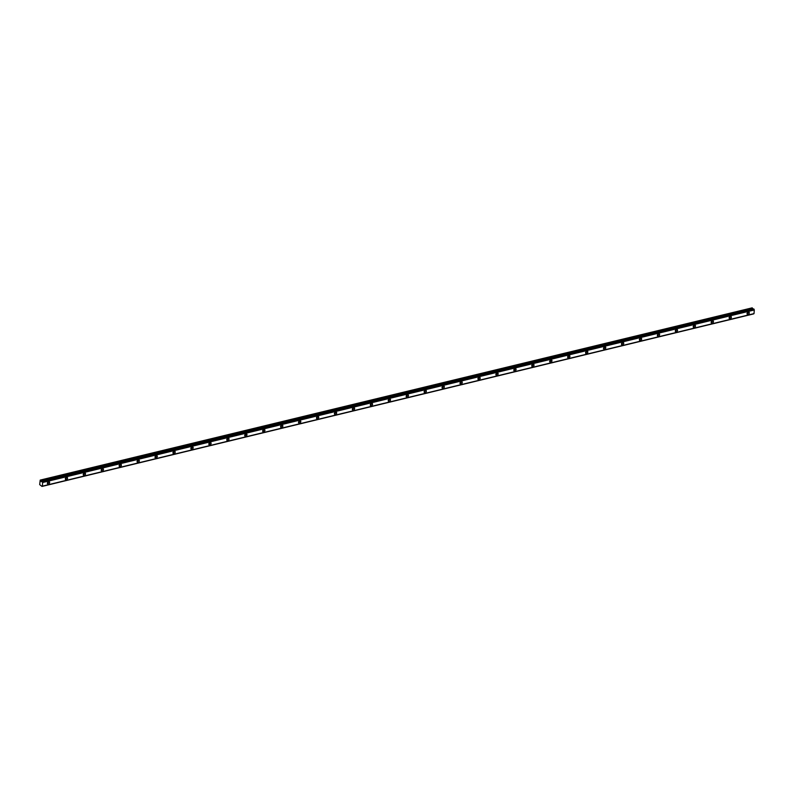 <?xml version="1.0" encoding="UTF-8"?>
<svg xmlns="http://www.w3.org/2000/svg" width="794" height="794" viewBox="0 0 794 794"><rect width="100%" height="100%" fill="white"/><g stroke="black" fill="none" stroke-linecap="round" stroke-linejoin="round"><path stroke-width="1.19" d="M48.603 481.66A1.36 0.983 125.5 0 0 48.414 484.092A1.36 0.983 125.5 0 0 48.603 481.66M748.276 312.022A1.36 0.983 125.5 0 0 748.087 314.454A1.36 0.983 125.5 0 0 748.276 312.022M730.331 316.369A1.36 0.983 125.5 0 0 730.143 318.801A1.36 0.983 125.5 0 0 730.331 316.369M712.397 320.716A1.36 0.983 125.5 0 0 712.208 323.158A1.36 0.983 125.5 0 0 712.397 320.716M694.452 325.074A1.36 0.983 125.5 0 0 694.264 327.505A1.36 0.983 125.5 0 0 694.452 325.074M676.508 329.421A1.36 0.983 125.5 0 0 676.329 331.852A1.36 0.983 125.5 0 0 676.508 329.421M658.573 333.768A1.36 0.983 125.5 0 0 658.385 336.199A1.36 0.983 125.5 0 0 658.573 333.768M640.629 338.115A1.36 0.983 125.5 0 0 640.44 340.557A1.36 0.983 125.5 0 0 640.629 338.115M622.695 342.472A1.36 0.983 125.5 0 0 622.506 344.904A1.36 0.983 125.5 0 0 622.695 342.472M604.75 346.819A1.36 0.983 125.5 0 0 604.562 349.251A1.36 0.983 125.5 0 0 604.75 346.819M586.806 351.166A1.36 0.983 125.5 0 0 586.627 353.598A1.36 0.983 125.5 0 0 586.806 351.166M568.871 355.514A1.36 0.983 125.5 0 0 568.683 357.955A1.36 0.983 125.5 0 0 568.871 355.514M550.927 359.871A1.36 0.983 125.5 0 0 550.738 362.302A1.36 0.983 125.5 0 0 550.927 359.871M532.992 364.218A1.36 0.983 125.5 0 0 532.804 366.649A1.36 0.983 125.5 0 0 532.992 364.218M515.048 368.565A1.36 0.983 125.5 0 0 514.859 370.997A1.36 0.983 125.5 0 0 515.048 368.565M497.113 372.912A1.36 0.983 125.5 0 0 496.925 375.354A1.36 0.983 125.5 0 0 497.113 372.912M479.169 377.269A1.36 0.983 125.5 0 0 478.981 379.701A1.36 0.983 125.5 0 0 479.169 377.269M461.225 381.616A1.36 0.983 125.5 0 0 461.036 384.048A1.36 0.983 125.5 0 0 461.225 381.616M443.29 385.963A1.36 0.983 125.5 0 0 443.102 388.395A1.36 0.983 125.5 0 0 443.29 385.963M425.346 390.311A1.36 0.983 125.5 0 0 425.157 392.752A1.36 0.983 125.5 0 0 425.346 390.311M407.411 394.668A1.36 0.983 125.5 0 0 407.223 397.099A1.36 0.983 125.5 0 0 407.411 394.668M389.467 399.015A1.36 0.983 125.5 0 0 389.278 401.446A1.36 0.983 125.5 0 0 389.467 399.015M371.523 403.362A1.36 0.983 125.5 0 0 371.334 405.794A1.36 0.983 125.5 0 0 371.523 403.362M353.588 407.709A1.36 0.983 125.5 0 0 353.399 410.151A1.36 0.983 125.5 0 0 353.588 407.709M335.644 412.066A1.36 0.983 125.5 0 0 335.455 414.498A1.36 0.983 125.5 0 0 335.644 412.066M317.709 416.413A1.36 0.983 125.5 0 0 317.521 418.845A1.36 0.983 125.5 0 0 317.709 416.413M299.765 420.76A1.36 0.983 125.5 0 0 299.576 423.192A1.36 0.983 125.5 0 0 299.765 420.76M281.82 425.108A1.36 0.983 125.5 0 0 281.642 427.549A1.36 0.983 125.5 0 0 281.82 425.108M263.886 429.465A1.36 0.983 125.5 0 0 263.697 431.896A1.36 0.983 125.5 0 0 263.886 429.465M245.942 433.812A1.36 0.983 125.5 0 0 245.753 436.243A1.36 0.983 125.5 0 0 245.942 433.812M228.007 438.159A1.36 0.983 125.5 0 0 227.818 440.591A1.36 0.983 125.5 0 0 228.007 438.159M210.063 442.506A1.36 0.983 125.5 0 0 209.874 444.948A1.36 0.983 125.5 0 0 210.063 442.506M192.118 446.863A1.36 0.983 125.5 0 0 191.94 449.295A1.36 0.983 125.5 0 0 192.118 446.863M174.184 451.21A1.36 0.983 125.5 0 0 173.995 453.642A1.36 0.983 125.5 0 0 174.184 451.21M156.239 455.558A1.36 0.983 125.5 0 0 156.051 457.989A1.36 0.983 125.5 0 0 156.239 455.558M138.305 459.905A1.36 0.983 125.5 0 0 138.116 462.346A1.36 0.983 125.5 0 0 138.305 459.905M120.36 464.262A1.36 0.983 125.5 0 0 120.172 466.693A1.36 0.983 125.5 0 0 120.36 464.262M102.416 468.609A1.36 0.983 125.5 0 0 102.237 471.041A1.36 0.983 125.5 0 0 102.416 468.609M84.482 472.956A1.36 0.983 125.5 0 0 84.293 475.388A1.36 0.983 125.5 0 0 84.482 472.956M66.537 477.313A1.36 0.983 125.5 0 0 66.349 479.745A1.36 0.983 125.5 0 0 66.537 477.313M42.608 482.395L754.28 309.908L42.608 482.395L42.39 481.819L753.992 309.184L42.39 481.819M40.206 480.102L752.216 307.834L40.206 480.102L39.7 484.628L41.993 486.434L753.675 313.848L42.003 486.434M754.28 309.908L754.022 313.61L42.032 486.385M42.34 486.176L753.982 313.64L42.36 486.166M42.648 482.444L42.39 486.146M42.36 481.72L753.675 308.965M41.715 481.76L753.992 309.184M41.596 481.779L40.623 480.43L752.216 307.834M752.255 307.893L753.059 309.114M754.022 309.283L754.24 309.858M42.013 486.424L753.635 313.898M48.097 481.898A0.814 0.586 -54.5 0 1 47.451 482.802M747.769 312.26A0.814 0.586 -54.5 0 1 747.124 313.173M729.835 316.617A0.814 0.586 -54.5 0 1 729.19 317.521M711.89 320.965A0.814 0.586 -54.5 0 1 711.245 321.868M693.946 325.312A0.814 0.586 -54.5 0 1 693.301 326.215M676.012 329.659A0.814 0.586 -54.5 0 1 675.366 330.572M658.067 334.016A0.814 0.586 -54.5 0 1 657.422 334.919M640.133 338.363A0.814 0.586 -54.5 0 1 639.488 339.266M622.188 342.71A0.814 0.586 -54.5 0 1 621.543 343.613M604.254 347.057A0.814 0.586 -54.5 0 1 603.599 347.971M586.309 351.414A0.814 0.586 -54.5 0 1 585.664 352.318M568.365 355.762A0.814 0.586 -54.5 0 1 567.72 356.665M550.431 360.109A0.814 0.586 -54.5 0 1 549.785 361.012M532.486 364.456A0.814 0.586 -54.5 0 1 531.841 365.369M514.552 368.813A0.814 0.586 -54.5 0 1 513.897 369.716M496.607 373.16A0.814 0.586 -54.5 0 1 495.962 374.063M478.663 377.507A0.814 0.586 -54.5 0 1 478.018 378.41M460.728 381.854A0.814 0.586 -54.5 0 1 460.083 382.768M442.784 386.212A0.814 0.586 -54.5 0 1 442.139 387.115M424.85 390.559A0.814 0.586 -54.5 0 1 424.204 391.462M406.905 394.906A0.814 0.586 -54.5 0 1 406.26 395.809M388.961 399.253A0.814 0.586 -54.5 0 1 388.316 400.166M371.026 403.61A0.814 0.586 -54.5 0 1 370.381 404.513M353.082 407.957A0.814 0.586 -54.5 0 1 352.437 408.86M335.147 412.304A0.814 0.586 -54.5 0 1 334.502 413.208M317.203 416.652A0.814 0.586 -54.5 0 1 316.558 417.565M299.259 421.009A0.814 0.586 -54.5 0 1 298.613 421.912M281.324 425.356A0.814 0.586 -54.5 0 1 280.679 426.259M263.38 429.703A0.814 0.586 -54.5 0 1 262.735 430.606M245.445 434.05A0.814 0.586 -54.5 0 1 244.8 434.963M227.501 438.407A0.814 0.586 -54.5 0 1 226.856 439.31M209.556 442.754A0.814 0.586 -54.5 0 1 208.911 443.657M191.622 447.101A0.814 0.586 -54.5 0 1 190.977 448.005M173.678 451.449A0.814 0.586 -54.5 0 1 173.032 452.362M155.743 455.806A0.814 0.586 -54.5 0 1 155.098 456.709M137.799 460.153A0.814 0.586 -54.5 0 1 137.154 461.056M119.854 464.5A0.814 0.586 -54.5 0 1 119.209 465.403M101.92 468.847A0.814 0.586 -54.5 0 1 101.275 469.76M83.975 473.204A0.814 0.586 -54.5 0 1 83.33 474.107M66.041 477.551A0.814 0.586 -54.5 0 1 65.396 478.454M42.668 482.504L754.3 309.968M47.382 483.308A1.36 0.983 125.5 0 0 48.543 481.67M747.055 313.67A1.36 0.983 125.5 0 0 748.216 312.032M729.12 318.017A1.36 0.983 125.5 0 0 730.281 316.389M711.176 322.364A1.36 0.983 125.5 0 0 712.337 320.736M693.231 326.721A1.36 0.983 125.5 0 0 694.403 325.083M675.297 331.068A1.36 0.983 125.5 0 0 676.458 329.431M657.353 335.415A1.36 0.983 125.5 0 0 658.524 333.788M639.418 339.763A1.36 0.983 125.5 0 0 640.579 338.135M621.474 344.12A1.36 0.983 125.5 0 0 622.635 342.482M603.529 348.467A1.36 0.983 125.5 0 0 604.7 346.829M585.595 352.814A1.36 0.983 125.5 0 0 586.756 351.186M567.65 357.161A1.36 0.983 125.5 0 0 568.822 355.533M549.716 361.518A1.36 0.983 125.5 0 0 550.877 359.881M531.772 365.865A1.36 0.983 125.5 0 0 532.933 364.228M513.827 370.212A1.36 0.983 125.5 0 0 514.998 368.585M495.893 374.56A1.36 0.983 125.5 0 0 497.054 372.932M477.948 378.917A1.36 0.983 125.5 0 0 479.119 377.279M460.014 383.264A1.36 0.983 125.5 0 0 461.175 381.626M442.069 387.611A1.36 0.983 125.5 0 0 443.231 385.983M424.125 391.958A1.36 0.983 125.5 0 0 425.296 390.33M406.191 396.315A1.36 0.983 125.5 0 0 407.352 394.678M388.246 400.662A1.36 0.983 125.5 0 0 389.417 399.025M370.312 405.009A1.36 0.983 125.5 0 0 371.473 403.382M352.367 409.357A1.36 0.983 125.5 0 0 353.529 407.729M334.433 413.714A1.36 0.983 125.5 0 0 335.594 412.076M316.488 418.061A1.36 0.983 125.5 0 0 317.65 416.423M298.544 422.408A1.36 0.983 125.5 0 0 299.715 420.78M280.61 426.755A1.36 0.983 125.5 0 0 281.771 425.127M262.665 431.112A1.36 0.983 125.5 0 0 263.826 429.475M244.731 435.459A1.36 0.983 125.5 0 0 245.892 433.822M226.786 439.807A1.36 0.983 125.5 0 0 227.947 438.179M208.842 444.154A1.36 0.983 125.5 0 0 210.013 442.526M190.907 448.511A1.36 0.983 125.5 0 0 192.069 446.873M172.963 452.858A1.36 0.983 125.5 0 0 174.134 451.22M155.029 457.205A1.36 0.983 125.5 0 0 156.19 455.577M137.084 461.552A1.36 0.983 125.5 0 0 138.245 459.925M119.14 465.909A1.36 0.983 125.5 0 0 120.311 464.272M101.205 470.256A1.36 0.983 125.5 0 0 102.366 468.619M83.261 474.604A1.36 0.983 125.5 0 0 84.432 472.976M65.326 478.951A1.36 0.983 125.5 0 0 66.488 477.323M42.261 481.571L753.893 309.035M753.794 308.965L42.161 481.501M40.99 481.353L752.623 308.816M752.583 308.757L40.951 481.293"/></g></svg>
